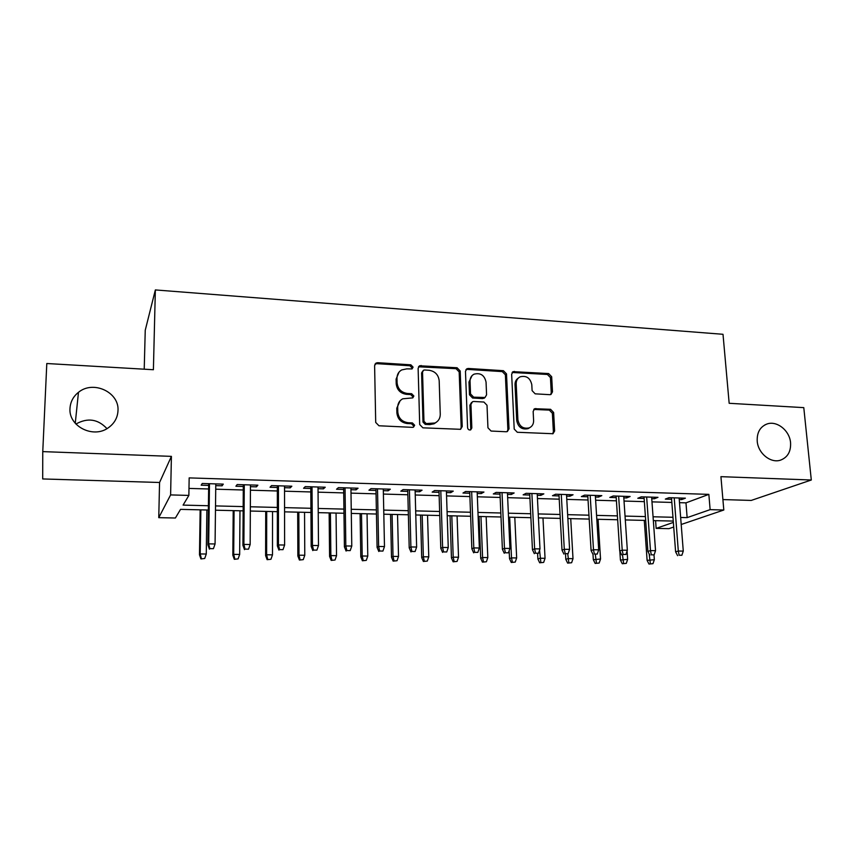 <?xml version="1.0" encoding="UTF-8"?>
<svg xmlns="http://www.w3.org/2000/svg" width="854" height="854" viewBox="0 0 854 854"><rect width="100%" height="100%" fill="white"/><g stroke="black" fill="none" stroke-linecap="round" stroke-linejoin="round"><path stroke-width="1.28" d="M413.08 367.113L410.859 364.818L377.692 362.704L376.059 363.067L374.607 365.629L375.707 422.431L378.962 425.772L412.525 427.352L413.496 427.16L414.66 425.239L412.407 422.922L408.105 422.719C401.988 421.801 398.562 418.268 397.793 412.098L397.686 407.369C397.74 403.462 399.416 400.611 402.704 398.807L412.77 397.879L413.859 396.01L411.628 393.705L407.347 393.459C401.273 392.52 397.857 388.986 397.099 382.891L396.993 378.215C397.035 374.479 398.604 371.714 401.722 369.921L406.707 368.875L412.055 368.917L413.08 367.113M411.97 368.96L412.151 368.053L409.931 365.758L376.849 363.665L374.949 364.188M413.411 427.203L413.71 426.039L411.468 423.733L407.177 423.52L408.105 422.719M412.685 397.911L412.93 396.875L410.699 394.58L406.429 394.334L407.347 393.459M757.22 441.166C758.01 453.303 770.735 463.605 780.556 460.135C787.676 457.36 791.007 451.563 790.569 442.756C789.683 430.512 776.766 420.275 766.881 424.043C760.06 426.851 756.847 432.562 757.22 441.166M69.996 408.383C68.405 426.402 93.481 438.903 108.383 427.737C114.404 423.424 117.606 417.745 117.991 410.678C119.453 392.253 93.246 379.945 78.472 392.328C73.22 396.523 70.402 401.882 69.996 408.383M549.784 394.676L550.969 394.473L552.495 391.837L551.673 376.742L548.642 373.572L513.126 371.639L511.653 374.223L514.204 429.05L517.31 432.273L552.997 433.725L554.63 430.992L553.627 412.471L550.574 409.301L534.721 408.714L533.152 411.393L533.611 420.606C533.643 424.064 532.191 426.498 529.256 427.875C523.118 429.124 519.328 426.434 517.898 419.816L516.19 383.756C516.168 380.51 517.492 378.194 520.171 376.806C526.384 375.344 530.27 377.98 531.796 384.695L532.106 390.641L535.159 393.833L549.784 394.676M679.496 502.664L685.976 502.857L708.852 494.37L710.133 509.646L723.808 510.019L681.193 524.495M42.764 451.617L42.7 478.945L159.559 482.489L171.408 456.367L42.764 451.617L46.799 363.516L153.4 369.729L155.353 289.933L723.007 334.298L729.167 403.291L803.785 407.636L811.3 480.001L720.925 476.66L723.808 510.019M171.408 456.367L170.608 494.914L188.862 495.416L183.087 505.109L208.408 505.739M708.852 494.37L189.161 477.898L188.862 495.416M460.21 370.999L457.082 367.754L419.592 365.779L418.129 368.352L419.698 424.534L422.901 427.833L460.573 429.316L462.227 426.573L460.21 370.999L459.174 371.917L456.047 368.682L418.524 366.793M468.366 368.469L503.433 370.7L506.507 373.903L509.016 428.804L507.361 431.548L506.176 431.75L491.082 431.046L487.944 427.801L487.015 405.266L483.898 402.031L473.831 401.476L472.508 401.722L470.938 404.401L471.835 427.961L470.682 429.882C468.995 430.256 467.971 429.541 467.586 427.758L465.473 371.33L466.946 368.747L468.366 368.469L467.309 369.387L502.301 371.607L503.433 370.7M722.9 499.569L751.232 500.433L811.3 480.001M215.763 485.627L222.093 485.819L223.289 484.133L202.249 483.492L201.181 485.189L208.675 485.414M250.457 486.673L256.456 486.855L257.865 485.179L237.188 484.549L235.907 486.236L243.305 486.46M284.531 487.687L290.232 487.858L291.844 486.214L271.529 485.595L270.035 487.26L277.337 487.474M318.03 488.691L323.42 488.862L325.235 487.228L305.273 486.62L303.576 488.264L310.792 488.477M350.962 489.684L356.054 489.833L358.061 488.221L338.43 487.634L336.54 489.246L343.671 489.459M383.329 490.655L388.143 490.794L390.331 489.203L371.031 488.616L368.949 490.217L375.995 490.431M415.151 491.605L419.688 491.744L422.057 490.175L403.088 489.598L400.825 491.178L407.774 491.381M446.45 492.544L450.72 492.673L453.26 491.125L434.611 490.548L432.167 492.117L439.031 492.32M477.226 493.463L481.24 493.58L483.951 492.053L465.601 491.498L462.985 493.036L469.775 493.238M507.511 494.37L511.268 494.487L514.14 492.971L496.089 492.416L493.313 493.943L500.017 494.146M537.294 495.267L540.806 495.373L543.838 493.868L526.075 493.334L523.139 494.84L529.768 495.042M566.597 496.142L569.874 496.238L573.066 494.765L555.591 494.231L552.495 495.715L559.05 495.918M595.43 497.007L598.483 497.103L601.814 495.64L584.616 495.117L581.382 496.58L587.851 496.782M623.815 497.861L626.644 497.946L630.113 496.494L613.193 495.982L609.809 497.434L616.204 497.626M651.751 498.693L654.367 498.768L657.975 497.338L641.311 496.836L637.789 498.277L644.119 498.469M188.98 488.413L208.632 488.979M215.72 489.193L243.283 489.993M250.435 490.196L277.337 490.975M284.542 491.189L310.813 491.947M318.062 492.16L343.714 492.907M351.005 493.121L376.059 493.847M383.393 494.06L407.86 494.776M415.247 494.989L439.137 495.683M446.557 495.896L469.903 496.58M477.354 496.793L500.156 497.455M507.65 497.668L529.928 498.32M537.454 498.533L559.221 499.174M566.778 499.387L588.043 500.006M595.633 500.23L616.417 500.828M624.028 501.052L644.343 501.65M651.986 501.864L671.831 502.44M679.25 499.515L681.652 499.59L685.388 498.181L668.992 497.679L665.33 499.099L671.596 499.291M155.353 289.933L145.244 330.252L144.219 369.195M106.963 428.633C97.954 419.026 87.61 417.499 75.931 424.043M673.721 527.035L668.928 528.658L656.15 528.391L673.358 522.413M655.594 520.662L656.15 528.391M208.355 510.03L180.546 509.368L175.39 518.015L158.759 517.663L170.608 494.914M159.559 482.489L158.759 517.663M680.649 517.471L687.139 517.631L710.133 509.646M215.528 505.91L243.176 506.603M250.35 506.774L277.337 507.447M284.563 507.628L310.92 508.279M318.19 508.461L343.916 509.101M351.24 509.283L376.368 509.902M383.724 510.094L408.265 510.703M415.674 510.884L439.639 511.482M447.08 511.663L470.49 512.251M477.962 512.432L500.828 512.998M508.343 513.19L530.686 513.745M538.233 513.927L560.064 514.471M567.632 514.663L588.961 515.186M596.572 515.378L617.41 515.891M625.043 516.083L645.41 516.595M653.064 516.777L672.973 517.278M673.262 521.079L653.342 520.609M645.677 520.428L625.299 519.937M617.666 519.755L596.807 519.264M589.196 519.083L567.857 518.57M560.277 518.399L538.436 517.876M530.878 517.695L508.525 517.161M501.01 516.99L478.123 516.446M470.639 516.264L447.208 515.709M439.757 515.528L415.781 514.962M408.372 514.781L383.809 514.204M376.443 514.023L351.304 513.425M343.97 513.254L318.222 512.646M310.941 512.475L284.574 511.845M277.347 511.674L250.329 511.034M243.155 510.863L215.475 510.201M685.976 502.857L687.139 517.631M222.093 485.819L222.115 484.09M256.456 486.855L256.467 485.136M290.232 487.858L290.221 486.161M323.42 488.862L323.41 487.175M356.054 489.833L356.033 488.168M388.143 490.794L388.1 489.139M419.688 491.744L419.645 490.1M450.72 492.673L450.666 491.039M481.24 493.58L481.176 491.968M511.268 494.487L511.194 492.875M540.806 495.373L540.731 493.783M569.874 496.238L569.789 494.658M598.483 497.103L598.387 495.533M626.644 497.946L626.537 496.387M654.367 498.768L654.249 497.231M681.652 499.59L681.535 498.063M399.074 372.066L396.096 379.123L396.993 378.215M406.429 394.334C400.366 393.395 396.961 389.883 396.203 383.798L396.096 379.123M400.088 400.782L396.779 408.212L397.686 407.369M407.177 423.52C401.081 422.613 397.654 419.09 396.896 412.941L396.779 408.212M460.53 429.327L461.181 427.352L459.174 371.917M424.63 369.995L423.573 370.209L422.538 372.024L423.958 421.278L426.199 423.584L435.017 422.986C438.486 421.214 440.226 418.3 440.258 414.265L439.18 380.735C438.401 374.725 435.038 371.234 429.082 370.273L424.63 369.995M422.783 370.978L421.588 372.942L422.538 372.024M436.405 422.196L434.035 423.787L429.711 424.609L425.228 424.385L422.997 422.089L421.588 372.942M507.18 431.612L507.863 429.583L505.376 374.799L502.301 371.607M471.536 402.501L469.871 405.234L470.767 428.74L471.835 427.961M470.437 429.968L470.767 428.74M486.054 382.09C484.485 375.194 480.482 372.557 474.034 374.18C471.376 375.611 470.042 377.927 470.042 381.13L470.533 393.929L473.66 397.174L485.029 397.494L486.577 394.836L486.054 382.09M472.059 375.611L468.985 382.016L470.042 381.13M484.869 397.612L482.627 398.583L472.593 398.028L469.476 394.794L468.985 382.016M467.309 369.387L465.921 369.654M518.367 378.034C516.094 379.518 514.983 381.717 515.026 384.631L516.19 383.756M529.736 427.662L528.06 428.655C521.933 429.893 518.154 427.203 516.723 420.606L515.026 384.631M552.687 433.821L553.381 431.75L552.378 413.272L549.336 410.101L533.761 409.44M550.691 394.569L551.257 392.691L550.446 377.617L547.414 374.468L512.133 372.472M200.925 558.922L204.704 558.495L200.925 558.922L199.484 554.801L200.21 553.947L206.273 554.022L206.871 509.998M201.33 558.452L200.21 553.947L200.861 509.859M199.484 554.801L200.156 509.838M206.273 554.022L204.704 558.495M208.707 483.684L207.896 544.82L208.696 543.87L209.486 483.706M209.87 548.631L213.415 548.684L209.87 548.631L208.696 543.87L215.069 543.966L215.784 483.898M207.896 544.82L209.422 549.154M213.415 548.684L215.069 543.966M234.306 559.306L238.106 558.879L234.306 559.306L232.832 555.217L233.697 554.363L239.664 554.438L239.974 510.788M234.797 558.847L233.697 554.363L234.06 510.649M232.832 555.217L233.206 510.628M239.664 554.438L238.106 558.879M267.131 559.68L270.953 559.263L267.131 559.68L265.615 555.623L266.619 554.78L272.49 554.854L272.533 511.557M267.697 559.221L266.619 554.78L266.704 511.418M265.615 555.623L265.711 511.397M272.49 554.854L270.953 559.263M299.412 560.043L303.255 559.637L299.412 560.043L297.865 556.029L299.007 555.196L304.782 555.271L304.547 512.315M300.053 559.594L299.007 555.196L298.825 512.186M297.865 556.029L297.683 512.154M304.782 555.271L303.255 559.637M331.171 560.405L335.035 560L331.171 560.405L329.58 556.424L330.861 555.602L336.54 555.666L336.049 513.073M331.875 559.957L330.861 555.602L330.413 512.934M329.58 556.424L329.142 512.902M336.54 555.666L335.035 560M243.315 484.741L242.92 545.354L243.892 544.414L244.265 484.762M245.034 549.122L248.525 549.175L245.034 549.122L243.892 544.414L250.158 544.5L250.457 484.955M242.92 545.354L244.5 549.634M248.525 549.175L250.158 544.5M277.337 485.777L277.347 545.866L278.457 544.937L278.447 485.809M279.589 549.613L283.005 549.656L279.589 549.613L278.457 544.937L284.617 545.033L284.531 485.99M277.347 545.866L278.959 550.115M283.005 549.656L284.617 545.033M310.781 486.791L311.166 546.368L312.436 545.45L312.03 486.823M313.525 550.093L316.887 550.136L313.525 550.093L312.436 545.45L318.489 545.546L318.019 487.004M311.166 546.368L312.82 550.584M316.887 550.136L318.489 545.546M343.65 487.783L344.408 546.87L345.817 545.962L345.048 487.826M346.884 550.552L350.193 550.606L346.884 550.552L345.817 545.962L351.773 546.048L350.93 488.008M344.408 546.87L346.094 551.054M350.193 550.606L351.773 546.048M362.406 560.768L366.291 560.363L362.406 560.768L360.794 556.808L362.192 555.997L367.775 556.071L367.039 513.798M363.185 560.32L362.192 555.997L361.498 513.67M360.794 556.808L360.1 513.638M367.775 556.071L366.291 560.363M375.963 488.766L377.084 547.361L378.632 546.464L377.511 488.819M379.678 551.022L382.923 551.065L379.678 551.022L378.632 546.464L384.481 546.549L383.297 488.99M377.084 547.361L378.813 551.503M382.923 551.065L384.481 546.549M393.139 561.121L397.046 560.715L393.139 561.121L391.495 557.192L393.021 556.392L398.508 556.456L397.537 514.524M393.993 560.683L393.021 556.392L392.082 514.396M391.495 557.192L390.556 514.364M398.508 556.456L397.046 560.715M407.732 489.737L409.205 547.841L410.891 546.955L409.418 489.79M411.906 551.471L415.097 551.513L411.906 551.471L410.891 546.955L416.635 547.04L415.108 489.961M409.205 547.841L410.966 551.951M415.097 551.513L416.635 547.04M423.381 561.462L427.31 561.067L423.381 561.462L421.705 557.566L423.349 556.776L428.761 556.84L427.544 515.24M424.299 561.025L423.349 556.776L422.186 515.111M421.705 557.566L420.531 515.079M428.761 556.84L427.31 561.067M438.977 490.687L440.792 548.311L442.607 547.435L440.803 490.74M443.589 551.919L446.738 551.962L443.589 551.919L442.607 547.435L448.254 547.521L446.396 490.911M440.792 548.311L442.585 552.389M446.738 551.962L448.254 547.521M453.143 561.804L457.082 561.409L453.143 561.804L451.446 557.94L453.196 557.15L458.523 557.214L457.082 515.944M454.125 561.377L453.196 557.15L451.809 515.816M451.446 557.94L450.037 515.773M458.523 557.214L457.082 561.409M469.711 491.616L471.856 548.78L473.789 547.916L471.664 491.68M474.749 552.357L477.845 552.399L474.749 552.357L473.789 547.916L479.35 548.001L477.162 491.851M471.856 548.78L473.671 552.826M477.845 552.399L479.35 548.001M482.446 562.135L486.396 561.751L482.446 562.135L480.706 558.302L482.574 557.523L487.815 557.587L486.161 516.638M483.481 561.708L482.574 557.523L480.962 516.51M480.706 558.302L479.073 516.467M487.815 557.587L486.396 561.751M499.942 492.534L502.398 549.239L504.458 548.375L502.024 492.598M505.397 552.784L508.44 552.826L505.397 552.784L504.458 548.375L509.923 548.46L507.436 492.769M502.398 549.239L504.255 553.253M508.44 552.826L509.923 548.46M511.279 562.466L515.25 562.081L511.279 562.466L509.528 558.665L511.503 557.886L516.659 557.95L514.791 517.31M512.379 562.049L511.503 557.886L509.667 517.193M509.528 558.665L509.165 550.681M516.659 557.95L515.25 562.081M529.693 493.441L532.448 549.688L534.625 548.834L531.882 493.505M535.543 553.211L538.522 553.243L535.543 553.211L534.625 548.834L539.995 548.919L537.209 493.676M532.448 549.688L534.326 553.67M538.522 553.243L539.995 548.919M539.675 562.786L543.656 562.402L539.675 562.786L537.892 559.018L539.974 558.249L545.044 558.313L542.973 517.983M540.838 562.37L539.568 550.2M537.892 559.018L537.614 553.595M545.044 558.313L543.656 562.402M558.954 494.327L562.007 550.136L564.291 549.293L561.27 494.402M565.188 553.627L568.134 553.659L565.188 553.627L564.291 549.293L569.586 549.368L566.512 494.562M562.007 550.136L563.918 554.075M568.134 553.659L569.586 549.368M567.632 563.106L571.625 562.733L567.632 563.106L565.818 559.359L568.006 558.601L573.002 558.665L570.728 518.645M568.849 562.701L567.729 553.808M565.818 559.359L565.529 554.107M573.002 558.665L571.625 562.733M587.755 495.203L591.096 550.574L593.487 549.73L590.178 495.277M594.363 554.032L597.256 554.075L594.363 554.032L593.487 549.73L598.697 549.816L595.334 495.437M591.096 550.574L593.028 554.481M597.256 554.075L598.697 549.816M595.163 563.426L599.166 563.042L595.163 563.426L593.327 559.701L600.533 559.018L598.067 519.296M596.434 563.021L595.334 554.513M593.327 559.701L593.007 554.449M600.533 559.018L599.166 563.042M616.108 496.067L619.716 551.001L622.214 550.168L618.638 496.142M623.068 554.438L625.918 554.47L623.068 554.438L622.214 550.168L627.338 550.254L623.708 496.302M619.716 551.001L621.68 554.886M625.918 554.47L627.338 550.254M622.278 563.736L626.292 563.362L622.278 563.736L620.42 560.043L627.637 559.359L627.082 551.022M623.591 563.33L622.502 554.897M620.42 560.043L619.844 551.246M627.637 559.359L626.292 563.362M644.012 496.921L647.887 551.417L650.481 550.606L646.649 496.996M651.314 554.833L654.121 554.876L651.314 554.833L650.481 550.606L655.53 550.681L651.634 497.145M647.887 551.417L649.873 555.271M654.121 554.876L655.53 550.681M648.976 564.035L653 563.672L648.976 564.035L647.108 560.373L654.345 559.701L653.993 554.908M650.353 563.64L649.157 553.883M647.108 560.373L644.268 520.396M654.345 559.701L653 563.672M671.479 497.754L675.61 551.833L678.311 551.033L674.212 497.839M679.122 555.217L681.876 555.26L679.122 555.217L678.311 551.033L683.275 551.108L679.133 497.989M675.61 551.833L677.617 555.666M681.876 555.26L683.275 551.108M409.931 365.758L410.859 364.818M411.468 423.733L412.407 422.922M410.699 394.58L411.628 393.705M396.203 383.798L397.099 382.891M396.896 412.941L397.793 412.098M376.849 363.665L377.692 362.704M461.181 427.352L462.227 426.573M420.168 366.409L421.118 365.469M456.047 368.682L457.082 367.754M422.997 422.089L423.958 421.278M425.228 424.385L426.199 423.584M429.711 424.609L430.694 423.797M505.376 374.799L506.507 373.903M507.863 429.583L509.016 428.804M469.871 405.234L470.938 404.401M469.476 394.794L470.533 393.929M472.593 398.028L473.66 397.174M482.627 398.583L483.716 397.729M516.723 420.606L517.898 419.816M534.711 409.322L535.917 408.511M549.336 410.101L550.574 409.301M552.378 413.272L553.627 412.471M553.381 431.75L554.63 430.992M513.286 372.301L514.439 371.405M547.414 374.468L548.642 373.572M550.446 377.617L551.673 376.742M551.257 392.691L552.495 391.837M75.259 423.285L78.472 392.328M764.8 424.95L766.881 424.043M375.216 364.017L376.059 363.067M418.641 366.718L419.592 365.779M434.035 423.787L435.017 422.986M483.94 398.338L485.029 397.494M465.942 369.633L466.946 368.747M528.06 428.655L529.256 427.875M533.931 409.247L534.721 408.714M512.24 372.333L513.126 371.639"/></g></svg>
